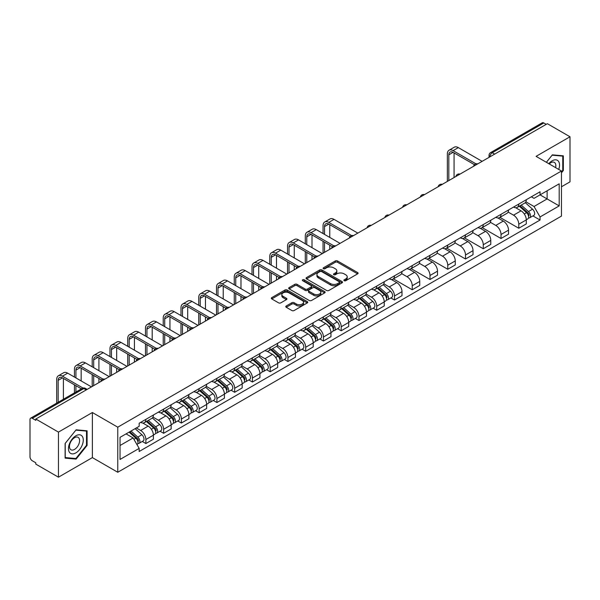 <?xml version="1.0" encoding="UTF-8"?>
<svg xmlns="http://www.w3.org/2000/svg" width="600" height="600" viewBox="0 0 600 600"><rect width="100%" height="100%" fill="white"/><g stroke="black" fill="none" stroke-linecap="round" stroke-linejoin="round"><path stroke-width="0.9" d="M344.197 280.71A1.103 0.637 0 0 0 345.765 280.71L357.63 273.855A1.583 0.915 0 0 0 358.095 273.21A1.583 0.915 0 0 0 357.63 272.565L337.522 260.955A1.583 0.915 0 0 0 335.288 260.955L323.415 267.81A1.103 0.637 0 0 0 323.093 268.26A1.103 0.637 0 0 0 323.415 268.71A1.103 0.637 0 0 0 324.983 268.71L326.513 267.825A5.055 2.917 0 0 1 333.668 267.825L335.34 268.793A5.055 2.917 0 0 1 336.825 270.855A5.055 2.917 0 0 1 335.34 272.925L333.81 273.81A1.103 0.637 0 0 0 333.48 274.26A1.103 0.637 0 0 0 333.81 274.71A1.103 0.637 0 0 0 335.37 274.71L336.907 273.825A5.055 2.917 0 0 1 344.055 273.825L345.735 274.793A5.055 2.917 0 0 1 347.212 276.855A5.055 2.917 0 0 1 345.735 278.925L344.197 279.81A1.103 0.637 0 0 0 343.875 280.26A1.103 0.637 0 0 0 344.197 280.71L344.197 279.81M286.237 305.985A1.583 0.915 0 0 0 285.772 306.63A1.583 0.915 0 0 0 286.237 307.275L291.877 310.53A1.583 0.915 0 0 0 294.112 310.53L307.298 302.918A1.583 0.915 0 0 0 307.763 302.272A1.583 0.915 0 0 0 307.298 301.627L287.19 290.017A1.583 0.915 0 0 0 284.955 290.017L271.77 297.63A1.583 0.915 0 0 0 271.305 298.275A1.583 0.915 0 0 0 271.77 298.92L278.587 302.85A1.583 0.915 0 0 0 280.815 302.85L286.462 299.595A1.583 0.915 0 0 0 286.92 298.95A1.583 0.915 0 0 0 286.462 298.305L283.08 296.355A4.23 2.438 0 0 1 281.843 294.63A4.23 2.438 0 0 1 284.452 292.373A4.23 2.438 0 0 1 289.058 292.905L302.295 300.548A4.23 2.438 0 0 1 303.54 302.272A4.23 2.438 0 0 1 300.93 304.53A4.23 2.438 0 0 1 296.317 303.998L294.112 302.722A1.583 0.915 0 0 0 291.877 302.722L286.237 305.985L286.237 307.275M117.765 427.178L92.377 412.522L58.455 432.105L35.805 419.033L547.35 123.69L570 136.77L536.077 156.352L561.465 171.007L117.765 427.178L117.765 472.26L561.465 216.09L561.465 171.007M326.625 290.468A1.583 0.915 0 0 0 328.86 290.468L342.045 282.855A1.583 0.915 0 0 0 342.51 282.21A1.583 0.915 0 0 0 342.045 281.565L321.938 269.955A1.583 0.915 0 0 0 319.702 269.955L306.517 277.567A1.583 0.915 0 0 0 306.053 278.212A1.583 0.915 0 0 0 306.517 278.858L326.625 290.468M303.105 280.95A1.103 0.637 0 0 1 304.222 281.108L304.222 279.795L324.675 291.6A1.583 0.915 0 0 1 325.132 292.245A1.583 0.915 0 0 1 324.675 292.89L311.49 300.502A1.583 0.915 0 0 1 309.255 300.502L289.14 288.885L289.14 287.595A1.583 0.915 0 0 0 288.683 288.24A1.583 0.915 0 0 0 289.14 288.885M289.14 287.595L294.788 284.34A1.583 0.915 0 0 1 297.022 284.34L305.175 289.05A1.583 0.915 0 0 0 307.41 289.05L311.153 286.89A1.583 0.915 0 0 0 311.618 286.245A1.583 0.915 0 0 0 311.153 285.6L302.663 280.695A1.103 0.637 0 0 1 302.34 280.245A1.103 0.637 0 0 1 303.022 279.653A1.103 0.637 0 0 1 304.222 279.795M58.455 432.105L58.455 477.188L35.805 464.115L35.805 462.795L32.28 460.763A3.218 1.86 -120 0 1 30 456.817L30 419.618A3.218 1.86 -120 0 1 30.668 418.147L82.23 388.38A3.218 1.86 60 0 1 83.843 388.537L32.28 418.305A3.218 1.86 -120 0 0 30.668 418.147M561.465 186.78L570 181.852L570 136.77M58.455 477.188L92.377 457.605L117.765 472.26M35.805 419.033L35.805 420.345L32.28 418.305M494.647 154.118L492.255 152.738A3.218 1.86 60 0 0 490.643 152.58L542.213 122.812A3.218 1.86 60 0 1 543.817 122.97L492.255 152.738A3.218 1.86 120 0 0 489.982 156.683L489.982 156.817M546.21 124.35L543.817 122.97M518.775 204.067A7.402 4.275 60 0 1 517.245 207.39L524.76 203.055A7.402 4.275 -120 0 0 526.29 199.725M508.118 212.04L513.54 215.175A7.402 4.275 60 0 1 518.775 224.243L526.29 219.907A7.402 4.275 -120 0 0 521.055 210.833L515.678 207.728M526.29 219.907L526.29 223.913L518.775 228.248L499.942 217.38M517.245 207.39A7.402 4.275 60 0 1 513.6 207.053M518.775 224.243L518.775 228.248M501.022 214.32A7.402 4.275 60 0 1 499.485 217.642L507 213.308A7.402 4.275 -120 0 0 508.53 209.978M482.19 227.632L501.022 238.5L508.53 234.165L508.53 230.153A7.402 4.275 -120 0 0 503.295 221.085L497.918 217.98M499.485 217.642A7.402 4.275 60 0 1 495.84 217.305M490.357 222.292L495.787 225.428A7.402 4.275 60 0 1 501.022 234.495L501.022 238.5M483.263 224.572A7.402 4.275 60 0 1 481.732 227.895L489.24 223.56A7.402 4.275 -120 0 0 490.778 220.23M464.43 237.877L483.263 248.752L490.778 244.417L490.778 240.405A7.402 4.275 -120 0 0 485.543 231.337L480.165 228.233M481.732 227.895A7.402 4.275 60 0 1 478.088 227.558M472.597 232.545L478.028 235.673A7.402 4.275 60 0 1 483.263 244.748L483.263 248.752M465.502 234.825A7.402 4.275 60 0 1 463.972 238.147L471.487 233.805A7.402 4.275 -120 0 0 473.018 230.483M446.67 248.13L465.502 259.005L473.018 254.67L473.018 250.657A7.402 4.275 -120 0 0 467.783 241.59L462.405 238.485M463.972 238.147A7.402 4.275 60 0 1 460.327 237.81M454.845 242.798L460.268 245.925A7.402 4.275 60 0 1 465.502 255L465.502 259.005M447.75 245.07A7.402 4.275 60 0 1 446.213 248.4L453.728 244.058A7.402 4.275 -120 0 0 455.257 240.735M428.918 258.382L447.75 269.257L455.265 264.923L455.265 260.91A7.402 4.275 -120 0 0 450.022 251.843L444.645 248.737M446.213 248.4A7.402 4.275 60 0 1 442.567 248.062M437.085 253.05L442.515 256.178A7.402 4.275 60 0 1 447.75 265.252L447.75 269.257M429.99 255.322A7.402 4.275 60 0 1 428.46 258.653L435.967 254.31A7.402 4.275 -120 0 0 437.505 250.987M411.158 268.635L429.99 279.51L437.505 275.175L437.505 271.163A7.402 4.275 -120 0 0 432.27 262.095L426.893 258.99M428.46 258.653A7.402 4.275 60 0 1 424.815 258.315M419.332 263.303L424.755 266.43A7.402 4.275 60 0 1 429.99 275.505L429.99 279.51M412.237 265.575A7.402 4.275 60 0 1 410.7 268.905L418.215 264.562A7.402 4.275 -120 0 0 419.745 261.24M393.405 278.888L412.237 289.763L419.745 285.428L419.745 281.415A7.402 4.275 -120 0 0 414.51 272.347L409.132 269.243M410.7 268.905A7.402 4.275 60 0 1 407.055 268.567M401.572 273.555L406.995 276.683A7.402 4.275 60 0 1 412.237 285.75L412.237 289.763M394.478 275.827A7.402 4.275 60 0 1 392.94 279.157L400.455 274.815A7.402 4.275 -120 0 0 401.993 271.493M390.877 297.938L394.478 300.015L401.993 295.68L401.993 291.668A7.402 4.275 -120 0 0 396.757 282.6L391.38 279.495M392.94 279.157A7.402 4.275 60 0 1 389.295 278.82M383.812 283.8L389.243 286.935A7.402 4.275 60 0 1 394.478 296.002L394.478 300.015M376.718 286.08A7.402 4.275 60 0 1 375.188 289.403L382.702 285.067A7.402 4.275 -120 0 0 384.232 281.745M373.118 308.19L376.718 310.267L384.232 305.933L384.232 301.92A7.402 4.275 -120 0 0 378.998 292.853L373.62 289.748M375.188 289.403A7.402 4.275 60 0 1 371.543 289.072M366.06 294.053L371.483 297.188A7.402 4.275 60 0 1 376.718 306.255L376.718 310.267M358.965 296.332A7.402 4.275 60 0 1 357.428 299.655L364.942 295.32A7.402 4.275 -120 0 0 366.472 291.998M355.358 318.435L358.965 320.52L366.472 316.178L366.472 312.173A7.402 4.275 -120 0 0 361.237 303.105L355.86 300M357.428 299.655A7.402 4.275 60 0 1 353.782 299.325M348.3 304.305L353.73 307.44A7.402 4.275 60 0 1 358.965 316.507L358.965 320.52M341.205 306.585A7.402 4.275 60 0 1 339.675 309.907L347.183 305.572A7.402 4.275 -120 0 0 348.72 302.25M337.605 328.688L341.205 330.772L348.72 326.43L348.72 322.425A7.402 4.275 -120 0 0 343.485 313.358L338.108 310.252M339.675 309.907A7.402 4.275 60 0 1 336.03 309.577M330.54 314.558L335.97 317.692A7.402 4.275 60 0 1 341.205 326.76L341.205 330.772M323.445 316.837A7.402 4.275 60 0 1 321.915 320.16L329.43 315.825A7.402 4.275 -120 0 0 330.96 312.502M319.845 338.94L323.445 341.025L330.96 336.683L330.96 332.678A7.402 4.275 -120 0 0 325.725 323.61L320.347 320.505M321.915 320.16A7.402 4.275 60 0 1 318.27 319.83M312.788 324.81L318.21 327.945A7.402 4.275 60 0 1 323.445 337.013L323.445 341.025M305.692 327.09A7.402 4.275 60 0 1 304.155 330.413L311.67 326.077A7.402 4.275 -120 0 0 313.2 322.755M302.093 349.192L305.692 351.278L313.207 346.935L313.207 342.93A7.402 4.275 -120 0 0 307.965 333.862L302.587 330.757M304.155 330.413A7.402 4.275 60 0 1 300.51 330.082M295.028 335.062L300.457 338.197A7.402 4.275 60 0 1 305.692 347.265L305.692 351.278M287.933 337.343A7.402 4.275 60 0 1 286.403 340.665L293.91 336.33A7.402 4.275 -120 0 0 295.447 333.007M284.332 359.445L287.933 361.522L295.447 357.188L295.447 353.183A7.402 4.275 -120 0 0 290.212 344.108L284.835 341.01M286.403 340.665A7.402 4.275 60 0 1 282.757 340.335M277.275 345.315L282.697 348.45A7.402 4.275 60 0 1 287.933 357.517L287.933 361.522M270.18 347.595A7.402 4.275 60 0 1 268.642 350.918L276.157 346.582A7.402 4.275 -120 0 0 277.688 343.26M266.572 369.697L270.18 371.775L277.688 367.44L277.688 363.435A7.402 4.275 -120 0 0 272.452 354.36L267.075 351.255M268.642 350.918A7.402 4.275 60 0 1 264.998 350.58M259.515 355.567L264.938 358.702A7.402 4.275 60 0 1 270.18 367.77L270.18 371.775M252.42 357.847A7.402 4.275 60 0 1 250.89 361.17L258.397 356.835A7.402 4.275 -120 0 0 259.935 353.505M248.82 379.95L252.42 382.028L259.935 377.692L259.935 373.688A7.402 4.275 -120 0 0 254.7 364.612L249.322 361.507M250.89 361.17A7.402 4.275 60 0 1 247.237 360.832M241.755 365.82L247.185 368.955A7.402 4.275 60 0 1 252.42 378.022L252.42 382.028M234.66 368.1A7.402 4.275 60 0 1 233.13 371.423L240.645 367.087A7.402 4.275 -120 0 0 242.175 363.757M231.06 390.202L234.66 392.28L242.175 387.945L242.175 383.933A7.402 4.275 -120 0 0 236.94 374.865L231.562 371.76M233.13 371.423A7.402 4.275 60 0 1 229.485 371.085M224.002 376.072L229.425 379.207A7.402 4.275 60 0 1 234.66 388.275L234.66 392.28M216.907 378.353A7.402 4.275 60 0 1 215.37 381.675L222.885 377.34A7.402 4.275 -120 0 0 224.415 374.01M213.3 400.455L216.907 402.533L224.415 398.197L224.415 394.185A7.402 4.275 -120 0 0 219.18 385.118L213.803 382.013M215.37 381.675A7.402 4.275 60 0 1 211.725 381.337M206.243 386.325L211.673 389.452A7.402 4.275 60 0 1 216.907 398.528L216.907 402.533M199.147 388.605A7.402 4.275 60 0 1 197.618 391.928L205.125 387.585A7.402 4.275 -120 0 0 206.663 384.263M195.548 410.707L199.147 412.785L206.663 408.45L206.663 404.438A7.402 4.275 -120 0 0 201.428 395.37L196.05 392.265M197.618 391.928A7.402 4.275 60 0 1 193.972 391.59M188.49 396.577L193.913 399.705A7.402 4.275 60 0 1 199.147 408.78L199.147 412.785M181.387 398.857A7.402 4.275 60 0 1 179.858 402.18L187.373 397.838A7.402 4.275 -120 0 0 188.903 394.515M177.788 420.96L181.387 423.037L188.903 418.702L188.903 414.69A7.402 4.275 -120 0 0 183.667 405.623L178.29 402.518M179.858 402.18A7.402 4.275 60 0 1 176.212 401.842M170.73 406.83L176.153 409.957A7.402 4.275 60 0 1 181.387 419.033L181.387 423.037M163.635 409.103A7.402 4.275 60 0 1 162.097 412.433L169.613 408.09A7.402 4.275 -120 0 0 171.15 404.768M160.035 431.213L163.635 433.29L171.15 428.955L171.15 424.942A7.402 4.275 -120 0 0 165.907 415.875L160.53 412.77M162.097 412.433A7.402 4.275 60 0 1 158.453 412.095M152.97 417.082L158.4 420.21A7.402 4.275 60 0 1 163.635 429.285L163.635 433.29M145.875 419.355A7.402 4.275 60 0 1 144.345 422.685L151.852 418.342A7.402 4.275 -120 0 0 153.39 415.02M142.275 441.465L145.875 443.543L153.39 439.207L153.39 435.195A7.402 4.275 -120 0 0 148.155 426.127L142.778 423.022M144.345 422.685A7.402 4.275 60 0 1 140.7 422.347M136.312 427.965L140.64 430.463A7.402 4.275 60 0 1 145.875 439.53L145.875 443.543M531.352 196.808L534.03 198.345L559.185 183.825L547.118 190.792L547.118 198.938L534.03 206.498L525.87 201.788M120.038 445.515L133.125 437.955L139.163 448.403L120.038 459.442L120.038 437.362L139.163 426.322L139.163 423.232L540.06 191.775L540.06 194.865L559.185 205.905L540.06 216.945L534.03 206.498M559.185 183.825L559.185 205.905M139.163 448.403L139.163 451.493L540.06 220.035L540.06 216.945M561.465 172.815L563.34 170.483L563.34 155.835L552.36 154.852L546.375 162.3M92.377 412.522L92.377 457.605M65.115 458.13L76.102 459.105L87.082 445.44L87.082 430.8L76.102 429.817L65.115 443.482L65.115 458.13M133.125 437.955L126.067 433.882M532.935 215.917L540.06 220.035M562.77 170.153L563.34 170.483M74.94 458.438L76.102 459.105M86.512 445.118L87.082 445.44M344.64 280.868L345.735 280.237A5.055 2.917 0 0 0 347.212 278.175L347.212 276.855M336.825 270.855L336.825 272.175A5.055 2.917 0 0 1 335.34 274.237L334.245 274.868M357.615 273.87L337.522 262.267A1.583 0.915 0 0 0 335.288 262.267L323.858 268.868M342.045 281.565L342.045 282.855L321.938 271.267A1.583 0.915 0 0 0 319.702 271.267L306.54 278.873M339.255 282.66A1.103 0.637 0 0 0 339.577 282.21A1.103 0.637 0 0 0 339.255 281.76L321.6 271.567A1.103 0.637 0 0 0 320.032 271.567L318.413 272.505A5.055 2.917 0 0 0 316.935 274.567A5.055 2.917 0 0 0 318.413 276.63L330.48 283.597A5.055 2.917 0 0 0 337.635 283.597L339.255 282.66L339.255 283.98A1.103 0.637 0 0 0 339.577 283.522L339.577 282.21M316.935 274.567L316.935 275.88A5.055 2.917 0 0 0 318.413 277.942L318.413 276.63M339.255 283.98L337.635 284.91A5.055 2.917 0 0 1 330.48 284.91L318.413 277.942M289.163 288.9L294.788 285.653L294.788 284.34M311.618 286.245L311.618 287.558A1.583 0.915 0 0 1 311.153 288.202L307.41 290.362A1.583 0.915 0 0 1 305.175 290.362L297.022 285.653A1.583 0.915 0 0 0 294.788 285.653M304.222 281.108L324.653 292.897M313.642 293.933A4.23 2.438 0 0 0 318.248 294.465A4.23 2.438 0 0 0 320.858 292.207A4.23 2.438 0 0 0 319.62 290.483L314.955 287.79A1.583 0.915 0 0 0 312.72 287.79L308.978 289.95A1.583 0.915 0 0 0 308.513 290.595A1.583 0.915 0 0 0 308.978 291.24L313.642 293.933L313.642 295.252A4.23 2.438 0 0 0 318.248 295.778A4.23 2.438 0 0 0 320.858 293.528L320.858 292.207M308.513 290.595L308.513 291.915A1.583 0.915 0 0 0 308.978 292.56L308.978 291.24M313.642 295.252L308.978 292.56M303.54 302.272L303.54 303.585A4.23 2.438 0 0 1 300.93 305.843A4.23 2.438 0 0 1 296.317 305.31L294.112 304.043A1.583 0.915 0 0 0 291.877 304.043L286.26 307.282M281.843 294.63L281.843 295.942A4.23 2.438 0 0 0 283.08 297.668L283.08 296.355M286.44 299.61L283.08 297.668M307.275 302.933L287.19 291.33A1.583 0.915 0 0 0 284.955 291.33L271.793 298.928M519.293 206.205L526.53 212.663A4.027 2.325 60 0 1 527.79 218.888L526.29 219.757M519.48 206.377L522.885 208.343M520.02 205.785L528.075 212.97A1.935 1.117 60 0 1 528.683 215.955A1.935 1.117 60 0 1 528.502 216.03M521.227 205.087L528.465 211.545A4.027 2.325 60 0 1 529.725 217.77A4.027 2.325 60 0 1 528.51 217.897M525.263 202.665L532.56 209.183A4.027 2.325 60 0 1 533.82 215.407L529.725 217.77M448.83 180.57L448.83 154.808A6.038 3.488 60 0 1 450.082 152.047A6.038 3.488 60 0 1 453.097 152.347L474.472 164.685M482.123 161.347L458.332 147.615A8.13 4.695 -120 0 0 454.268 147.21L449.033 150.233A8.13 4.695 -120 0 0 447.353 153.953L447.353 181.425M475.942 163.822L453.097 150.637A8.13 4.695 -120 0 0 449.033 150.233M454.065 177.547L454.065 152.903M558.727 169.425A10.462 6.038 120 0 0 558.54 161.392A10.462 6.038 120 0 0 548.775 163.688M555.6 167.625A7.163 4.133 120 0 0 555.165 163.132A7.163 4.133 120 0 0 554.362 162.382A7.163 4.133 120 0 0 549.21 163.935M546.398 162.308L552.127 155.175L562.77 156.127L562.77 170.317L561.465 171.945M562.065 155.722L562.77 156.127M82.282 436.357A10.462 6.038 120 0 0 72.172 439.065A10.462 6.038 120 0 0 69.465 452.303A10.462 6.038 120 0 0 79.575 449.595A10.462 6.038 120 0 0 82.282 436.357M78.915 438.097A7.163 4.133 120 0 0 78.105 437.347A7.163 4.133 120 0 0 71.445 440.692A7.163 4.133 120 0 0 70.14 449.01A7.163 4.133 120 0 0 70.942 449.76A7.163 4.133 120 0 0 77.61 446.415A7.163 4.133 120 0 0 78.915 438.097M75.87 458.52L65.227 457.567L65.227 443.377L75.87 430.14L86.512 431.092L86.512 445.283L75.87 458.52M85.808 430.68L86.512 431.092M324.532 234.397L324.532 226.575A6.038 3.488 60 0 1 325.778 223.808A6.038 3.488 60 0 1 328.8 224.108L350.175 236.452M357.825 233.115L334.035 219.375A8.13 4.695 -120 0 0 329.97 218.978L324.735 222A8.13 4.695 -120 0 0 323.048 225.72L323.048 233.542M351.645 235.59L328.8 222.397A8.13 4.695 -120 0 0 324.735 222M323.048 241.298L323.048 253.192M324.532 252.337L324.532 242.153M329.767 249.315L329.767 245.175M329.767 237.42L329.767 224.67M377.235 288.225L384.472 294.683A4.027 2.325 60 0 1 385.732 300.9L384.232 301.77M377.423 288.397L380.827 290.362M377.962 287.805L386.018 294.99A1.935 1.117 60 0 1 386.625 297.975A1.935 1.117 60 0 1 386.445 298.043M379.17 287.108L386.408 293.565A4.027 2.325 60 0 1 387.668 299.79A4.027 2.325 60 0 1 386.452 299.918M383.205 284.685L390.502 291.195A4.027 2.325 60 0 1 391.763 297.42L387.668 299.79M306.772 244.65L306.772 236.827A6.038 3.488 60 0 1 308.025 234.06A6.038 3.488 60 0 1 311.04 234.36L332.415 246.697M340.065 243.368L316.275 229.627A8.13 4.695 -120 0 0 312.21 229.23L306.975 232.252A8.13 4.695 -120 0 0 305.295 235.972L305.295 243.795M333.885 245.843L311.04 232.65A8.13 4.695 -120 0 0 306.975 232.252M305.295 251.55L305.295 263.445M306.772 262.59L306.772 252.397M312.007 259.567L312.007 255.428M312.007 247.673L312.007 234.923M359.475 298.478L366.712 304.935A4.027 2.325 60 0 1 367.972 311.153L366.472 312.022M359.67 298.65L363.075 300.615M360.21 298.058L368.257 305.243A1.935 1.117 60 0 1 368.865 308.228A1.935 1.117 60 0 1 368.685 308.295M361.41 297.36L368.647 303.817A4.027 2.325 60 0 1 369.907 310.035A4.027 2.325 60 0 1 368.692 310.17M365.445 294.938L372.743 301.447A4.027 2.325 60 0 1 374.01 307.673L369.907 310.035M289.013 254.895L289.013 247.08A6.038 3.488 60 0 1 290.265 244.312A6.038 3.488 60 0 1 293.288 244.612L314.655 256.95M322.312 253.62L298.522 239.88A8.13 4.695 -120 0 0 294.457 239.483L289.222 242.505A8.13 4.695 -120 0 0 287.535 246.225L287.535 254.048M316.125 256.095L293.288 242.903A8.13 4.695 -120 0 0 289.222 242.505M287.535 261.803L287.535 273.69M289.013 272.843L289.013 262.65M294.255 269.82L294.255 265.673M294.255 257.925L294.255 245.175M341.722 308.73L348.952 315.188A4.027 2.325 60 0 1 350.22 321.405L348.72 322.275M341.91 308.903L345.315 310.868M342.45 308.31L350.498 315.487A1.935 1.117 60 0 1 351.105 318.48A1.935 1.117 60 0 1 350.933 318.548M343.657 307.612L350.888 314.07A4.027 2.325 60 0 1 352.155 320.288A4.027 2.325 60 0 1 350.94 320.423M347.692 305.19L354.99 311.7A4.027 2.325 60 0 1 356.25 317.925L352.155 320.288M271.26 265.147L271.26 257.332A6.038 3.488 60 0 1 272.505 254.565A6.038 3.488 60 0 1 275.528 254.865L296.903 267.202M304.553 263.873L280.763 250.132A8.13 4.695 -120 0 0 276.697 249.728L271.462 252.757A8.13 4.695 -120 0 0 269.775 256.478L269.775 264.293M298.373 266.347L275.528 253.155A8.13 4.695 -120 0 0 271.462 252.757M269.775 272.048L269.775 283.942M271.26 283.095L271.26 272.903M276.495 280.065L276.495 275.925M276.495 268.17L276.495 255.428M323.962 318.983L331.2 325.44A4.027 2.325 60 0 1 332.46 331.657L330.96 332.528M324.15 319.147L327.562 321.12M324.69 318.555L332.745 325.74A1.935 1.117 60 0 1 333.353 328.733A1.935 1.117 60 0 1 333.173 328.8M325.897 317.865L333.135 324.322A4.027 2.325 60 0 1 334.395 330.54A4.027 2.325 60 0 1 333.18 330.675M329.933 315.442L337.23 321.952A4.027 2.325 60 0 1 338.498 328.178L334.395 330.54M306.202 329.235L313.44 335.685A4.027 2.325 60 0 1 314.707 341.91L313.2 342.78M306.397 329.4L309.803 331.373M306.938 328.808L314.985 335.993A1.935 1.117 60 0 1 315.593 338.985A1.935 1.117 60 0 1 315.42 339.053M308.138 328.118L315.375 334.575A4.027 2.325 60 0 1 316.642 340.793A4.027 2.325 60 0 1 315.42 340.92M312.173 325.695L319.47 332.205A4.027 2.325 60 0 1 320.737 338.43L316.642 340.793M288.45 339.487L295.68 345.938A4.027 2.325 60 0 1 296.947 352.163L295.447 353.032M288.638 339.653L292.043 341.625M289.178 339.06L297.233 346.245A1.935 1.117 60 0 1 297.832 349.237A1.935 1.117 60 0 1 297.66 349.305M290.385 338.37L297.615 344.82A4.027 2.325 60 0 1 298.882 351.045A4.027 2.325 60 0 1 297.668 351.173M294.42 335.947L301.718 342.457A4.027 2.325 60 0 1 302.978 348.683L298.882 351.045M270.69 349.733L277.928 356.19A4.027 2.325 60 0 1 279.188 362.415L277.688 363.285M270.885 349.905L274.29 351.87M271.418 349.312L279.472 356.498A1.935 1.117 60 0 1 280.08 359.483A1.935 1.117 60 0 1 279.9 359.558M272.625 348.615L279.862 355.072A4.027 2.325 60 0 1 281.123 361.298A4.027 2.325 60 0 1 279.907 361.425M276.66 346.2L283.957 352.71A4.027 2.325 60 0 1 285.225 358.935L281.123 361.298M252.93 359.985L260.168 366.442A4.027 2.325 60 0 1 261.435 372.668L259.928 373.538M253.125 360.157L256.53 362.123M253.665 359.565L261.712 366.75A1.935 1.117 60 0 1 262.32 369.735A1.935 1.117 60 0 1 262.147 369.81M254.865 358.868L262.103 365.325A4.027 2.325 60 0 1 263.37 371.55A4.027 2.325 60 0 1 262.155 371.678M258.9 356.445L266.205 362.962A4.027 2.325 60 0 1 267.465 369.188L263.37 371.55M235.178 370.237L242.415 376.695A4.027 2.325 60 0 1 243.675 382.92L242.175 383.79M235.365 370.41L238.778 372.375M235.905 369.817L243.96 377.002A1.935 1.117 60 0 1 244.567 379.987A1.935 1.117 60 0 1 244.388 380.062M237.112 369.12L244.35 375.577A4.027 2.325 60 0 1 245.61 381.803A4.027 2.325 60 0 1 244.395 381.93M241.147 366.697L248.445 373.215A4.027 2.325 60 0 1 249.705 379.44L245.61 381.803M217.417 380.49L224.655 386.947A4.027 2.325 60 0 1 225.915 393.173L224.415 394.035M217.612 380.663L221.017 382.627M218.153 380.07L226.2 387.255A1.935 1.117 60 0 1 226.808 390.24A1.935 1.117 60 0 1 226.627 390.315M219.353 379.373L226.59 385.83A4.027 2.325 60 0 1 227.85 392.055A4.027 2.325 60 0 1 226.635 392.183M223.388 376.95L230.685 383.468A4.027 2.325 60 0 1 231.952 389.685L227.85 392.055M199.665 390.743L206.895 397.2A4.027 2.325 60 0 1 208.163 403.425L206.663 404.287M199.853 390.915L203.257 392.88M200.392 390.322L208.44 397.507A1.935 1.117 60 0 1 209.048 400.493A1.935 1.117 60 0 1 208.875 400.567M201.6 389.625L208.83 396.082A4.027 2.325 60 0 1 210.097 402.308A4.027 2.325 60 0 1 208.882 402.435M205.635 387.202L212.933 393.72A4.027 2.325 60 0 1 214.192 399.938L210.097 402.308M181.905 400.995L189.142 407.452A4.027 2.325 60 0 1 190.403 413.678L188.903 414.54M182.1 401.168L185.505 403.132M182.632 400.575L190.688 407.76A1.935 1.117 60 0 1 191.295 410.745A1.935 1.117 60 0 1 191.115 410.812M183.84 399.877L191.078 406.335A4.027 2.325 60 0 1 192.337 412.56A4.027 2.325 60 0 1 191.123 412.688M187.875 397.455L195.173 403.972A4.027 2.325 60 0 1 196.44 410.19L192.337 412.56M164.145 411.248L171.382 417.705A4.027 2.325 60 0 1 172.65 423.93L171.142 424.793M164.34 411.42L167.745 413.385M164.88 410.827L172.928 418.013A1.935 1.117 60 0 1 173.535 420.998A1.935 1.117 60 0 1 173.363 421.065M166.08 410.13L173.317 416.588A4.027 2.325 60 0 1 174.585 422.812A4.027 2.325 60 0 1 173.37 422.94M170.115 407.707L177.413 414.225A4.027 2.325 60 0 1 178.68 420.442L174.585 422.812M146.392 421.5L153.623 427.957A4.027 2.325 60 0 1 154.89 434.183L153.39 435.045M146.58 421.673L149.985 423.638M147.12 421.08L155.175 428.265A1.935 1.117 60 0 1 155.775 431.25A1.935 1.117 60 0 1 155.602 431.317M148.328 420.382L155.565 426.84A4.027 2.325 60 0 1 156.825 433.065A4.027 2.325 60 0 1 155.61 433.192M152.363 417.96L159.66 424.47A4.027 2.325 60 0 1 160.92 430.695L156.825 433.065M129.075 432.15L135.87 438.21A4.027 2.325 60 0 1 137.13 444.435L136.935 444.548M129.142 432.105L132.233 433.89M129.803 431.722L137.415 438.518A1.935 1.117 60 0 1 138.023 441.502A1.935 1.117 60 0 1 137.843 441.57M131.01 431.033L137.805 437.092A4.027 2.325 60 0 1 139.065 443.317A4.027 2.325 60 0 1 137.85 443.445M135.105 428.662L141.9 434.722A4.027 2.325 60 0 1 143.167 440.947L139.065 443.317M253.5 275.4L253.5 267.585A6.038 3.488 60 0 1 254.752 264.817A6.038 3.488 60 0 1 257.767 265.118L279.142 277.455M286.793 274.118L263.002 260.385A8.13 4.695 -120 0 0 258.945 259.98L253.702 263.01A8.13 4.695 -120 0 0 252.022 266.73L252.022 274.545M280.612 276.6L257.767 263.407A8.13 4.695 -120 0 0 253.702 263.01M252.022 282.3L252.022 294.195M253.5 293.34L253.5 283.155M258.735 290.317L258.735 286.178M258.735 278.423L258.735 265.673M235.748 285.653L235.748 277.837A6.038 3.488 60 0 1 236.993 275.07A6.038 3.488 60 0 1 240.015 275.37L261.382 287.707M269.04 284.37L245.25 270.638A8.13 4.695 -120 0 0 241.185 270.233L235.95 273.255A8.13 4.695 -120 0 0 234.263 276.983L234.263 284.798M262.853 286.853L240.015 273.66A8.13 4.695 -120 0 0 235.95 273.255M234.263 292.553L234.263 304.447M235.748 303.593L235.748 293.407M240.983 300.57L240.983 296.43M240.983 288.675L240.983 275.925M217.987 295.905L217.987 288.082A6.038 3.488 60 0 1 219.24 285.322A6.038 3.488 60 0 1 222.255 285.623L243.63 297.96M251.28 294.623L227.49 280.89A8.13 4.695 -120 0 0 223.425 280.485L218.19 283.507A8.13 4.695 -120 0 0 216.51 287.235L216.51 295.05M245.1 297.097L222.255 283.913A8.13 4.695 -120 0 0 218.19 283.507M216.51 302.805L216.51 314.7M217.987 313.845L217.987 303.66M223.222 310.822L223.222 306.683M223.222 298.928L223.222 286.178M200.228 306.157L200.228 298.335A6.038 3.488 60 0 1 201.48 295.575A6.038 3.488 60 0 1 204.495 295.875L225.87 308.212M233.528 304.875L209.737 291.142A8.13 4.695 -120 0 0 205.673 290.737L200.43 293.76A8.13 4.695 -120 0 0 198.75 297.487L198.75 305.303M227.34 307.35L204.495 294.165A8.13 4.695 -120 0 0 200.43 293.76M198.75 313.058L198.75 324.952M200.228 324.097L200.228 313.913M205.462 321.075L205.462 316.935M205.462 309.18L205.462 296.43M182.475 316.41L182.475 308.587A6.038 3.488 60 0 1 183.72 305.827A6.038 3.488 60 0 1 186.743 306.127L208.118 318.465M215.767 315.127L191.977 301.395A8.13 4.695 -120 0 0 187.913 300.99L182.678 304.013A8.13 4.695 -120 0 0 180.99 307.733L180.99 315.555M209.587 317.603L186.743 304.418A8.13 4.695 -120 0 0 182.678 304.013M180.99 323.31L180.99 335.205M182.475 334.35L182.475 324.165M187.71 331.327L187.71 327.188M187.71 319.433L187.71 306.683M164.715 326.663L164.715 318.84A6.038 3.488 60 0 1 165.968 316.08A6.038 3.488 60 0 1 168.983 316.38L190.358 328.718M198.007 325.38L174.218 311.647A8.13 4.695 -120 0 0 170.153 311.243L164.917 314.265A8.13 4.695 -120 0 0 163.238 317.985L163.238 325.808M191.828 327.855L168.983 314.67A8.13 4.695 -120 0 0 164.917 314.265M163.238 333.562L163.238 345.457M164.715 344.603L164.715 334.418M169.95 341.58L169.95 337.44M169.95 329.685L169.95 316.935M146.955 336.915L146.955 329.093A6.038 3.488 60 0 1 148.208 326.332A6.038 3.488 60 0 1 151.23 326.632L172.597 338.97M180.255 335.632L156.465 321.9A8.13 4.695 -120 0 0 152.4 321.495L147.165 324.517A8.13 4.695 -120 0 0 145.477 328.237L145.477 336.06M174.067 338.108L151.23 324.923A8.13 4.695 -120 0 0 147.165 324.517M145.477 343.815L145.477 355.71M146.955 354.855L146.955 344.67M152.197 351.832L152.197 347.692M152.197 339.938L152.197 327.188M129.203 347.168L129.203 339.345A6.038 3.488 60 0 1 130.455 336.585A6.038 3.488 60 0 1 133.47 336.885L154.845 349.222M162.495 345.885L138.705 332.153A8.13 4.695 -120 0 0 134.64 331.748L129.405 334.77A8.13 4.695 -120 0 0 127.725 338.49L127.725 346.312M156.315 348.36L133.47 335.175A8.13 4.695 -120 0 0 129.405 334.77M127.725 354.067L127.725 365.962M129.203 365.108L129.203 354.923M134.438 362.085L134.438 357.945M134.438 350.19L134.438 337.44M111.442 357.42L111.442 349.597A6.038 3.488 60 0 1 112.695 346.837A6.038 3.488 60 0 1 115.71 347.13L137.085 359.475M144.735 356.138L120.945 342.405A8.13 4.695 -120 0 0 116.887 342L111.645 345.022A8.13 4.695 -120 0 0 109.965 348.743L109.965 356.565M138.555 358.612L115.71 345.428A8.13 4.695 -120 0 0 111.645 345.022M109.965 364.32L109.965 376.215M111.442 375.36L111.442 365.175M116.677 372.337L116.677 368.197M116.677 360.442L116.677 347.692M93.69 367.673L93.69 359.85A6.038 3.488 60 0 1 94.935 357.09A6.038 3.488 60 0 1 97.958 357.382L119.325 369.728M126.983 366.39L103.192 352.657A8.13 4.695 -120 0 0 99.127 352.252L93.892 355.275A8.13 4.695 -120 0 0 92.205 358.995L92.205 366.817M120.795 368.865L97.958 355.68A8.13 4.695 -120 0 0 93.892 355.275M92.205 374.572L92.205 386.467M93.69 385.612L93.69 375.428M98.925 382.59L98.925 378.45M98.925 370.695L98.925 357.945M75.93 377.925L75.93 370.103A6.038 3.488 60 0 1 77.183 367.335A6.038 3.488 60 0 1 80.198 367.635L101.573 379.98M109.222 376.642L85.433 362.903A8.13 4.695 -120 0 0 81.367 362.505L76.133 365.528A8.13 4.695 -120 0 0 74.453 369.248L74.453 377.07M103.042 379.118L80.198 365.933A8.13 4.695 -120 0 0 76.133 365.528M74.453 384.825L74.453 392.865M75.93 392.018L75.93 385.68M81.165 380.947L81.165 368.197M58.17 402.27L58.17 380.355A6.038 3.488 60 0 1 59.422 377.587A6.038 3.488 60 0 1 62.438 377.888L81.42 388.845M91.47 386.895L67.68 373.155A8.13 4.695 -120 0 0 63.615 372.757L58.38 375.78A8.13 4.695 -120 0 0 56.693 379.5L56.693 403.118M83.01 388.058L62.438 376.178A8.13 4.695 -120 0 0 58.38 375.78M63.405 399.24L63.405 378.45M490.095 156.75L489.982 156.683A3.218 1.86 0 0 1 489.037 155.37L489.037 157.358M163.635 429.285L171.15 424.942M181.387 419.033L188.903 414.69M199.147 408.78L206.663 404.438M216.907 398.528L224.415 394.185M234.66 388.275L242.175 383.933M252.42 378.022L259.935 373.688M270.18 367.77L277.688 363.435M287.933 357.517L295.447 353.183M305.692 347.265L313.207 342.93M323.445 337.013L330.96 332.678M341.205 326.76L348.72 322.425M358.965 316.507L366.472 312.173M376.718 306.255L384.232 301.92M394.478 296.002L401.993 291.668M412.237 285.75L419.745 281.415M429.99 275.505L437.505 271.163M447.75 265.252L455.265 260.91M465.502 255L473.018 250.657M483.263 244.748L490.778 240.405M501.022 234.495L508.53 230.153M145.875 439.53L153.39 435.195M140.64 430.463L148.155 426.127M158.4 420.21L165.907 415.875M176.153 409.957L183.667 405.623M193.913 399.705L201.428 395.37M211.673 389.452L219.18 385.118M229.425 379.207L236.94 374.865M247.185 368.955L254.7 364.612M264.938 358.702L272.452 354.36M282.697 348.45L290.212 344.108M300.457 338.197L307.965 333.862M318.21 327.945L325.725 323.61M335.97 317.692L343.485 313.358M353.73 307.44L361.237 303.105M371.483 297.188L378.998 292.853M389.243 286.935L396.757 282.6M406.995 276.683L414.51 272.347M424.755 266.43L432.27 262.095M442.515 256.178L450.022 251.843M460.268 245.925L467.783 241.59M478.028 235.673L485.543 231.337M495.787 225.428L503.295 221.085M513.54 215.175L521.055 210.833M477.487 164.025A3.218 1.86 120 0 0 476.062 164.85M459.728 174.278A3.218 1.86 120 0 0 458.31 175.102M441.975 184.53A3.218 1.86 120 0 0 440.55 185.355M424.215 194.782A3.218 1.86 120 0 0 422.79 195.608M406.455 205.035A3.218 1.86 120 0 0 405.037 205.853M388.702 215.288A3.218 1.86 120 0 0 387.278 216.105M370.942 225.54A3.218 1.86 120 0 0 369.517 226.358M353.183 235.792A3.218 1.86 120 0 0 351.765 236.61M335.43 246.045A3.218 1.86 120 0 0 334.005 246.862M317.67 256.298A3.218 1.86 120 0 0 316.252 257.115M299.918 266.55A3.218 1.86 120 0 0 298.493 267.368M282.157 276.803A3.218 1.86 120 0 0 280.733 277.62M264.397 287.048A3.218 1.86 120 0 0 262.98 287.873M246.645 297.3A3.218 1.86 120 0 0 245.22 298.125M228.885 307.553A3.218 1.86 120 0 0 227.46 308.377M211.125 317.805A3.218 1.86 120 0 0 209.708 318.63M193.373 328.058A3.218 1.86 120 0 0 191.947 328.882M175.613 338.31A3.218 1.86 120 0 0 174.195 339.135M157.86 348.562A3.218 1.86 120 0 0 156.435 349.388M140.1 358.815A3.218 1.86 120 0 0 138.675 359.632M122.34 369.067A3.218 1.86 120 0 0 120.922 369.885M104.587 379.32A3.218 1.86 120 0 0 103.163 380.138M86.227 389.918L83.843 388.537A3.218 1.86 120 0 1 85.448 388.38A3.218 3.218 0 0 0 82.23 388.38M345.735 280.237L345.735 278.925M333.81 274.71L333.81 273.81M335.34 274.237L335.34 272.925M323.415 268.71L323.415 267.81M335.288 262.267L335.288 260.955M337.522 262.267L337.522 260.955M357.63 273.855L357.63 272.565M306.517 278.858L306.517 277.567M319.702 271.267L319.702 269.955M321.938 271.267L321.938 269.955M330.48 284.91L330.48 283.597M337.635 284.91L337.635 283.597M297.022 285.653L297.022 284.34M305.175 290.362L305.175 289.05M307.41 290.362L307.41 289.05M311.153 288.202L311.153 286.89M324.675 292.89L324.675 291.6M291.877 304.043L291.877 302.722M294.112 304.043L294.112 302.722M296.317 305.31L296.317 303.998M286.462 299.595L286.462 298.305M271.77 298.92L271.77 297.63M284.955 291.33L284.955 290.017M287.19 291.33L287.19 290.017M307.298 302.918L307.298 301.627M526.53 212.663L524.273 213.968M529.08 215.07L528.352 215.49M532.56 209.183L528.465 211.545M453.097 150.637L458.332 147.615M448.83 154.808L453.097 152.347M328.8 222.397L334.035 219.375M324.532 226.575L328.8 224.108M384.472 294.683L382.215 295.98M387.022 297.09L386.295 297.51M390.502 291.195L386.408 293.565M311.04 232.65L316.275 229.627M306.772 236.827L311.04 234.36M366.712 304.935L364.455 306.233M369.263 307.343L368.543 307.763M372.743 301.447L368.647 303.817M293.288 242.903L298.522 239.88M289.013 247.08L293.288 244.612M348.952 315.188L346.702 316.485M351.51 317.595L350.782 318.015M354.99 311.7L350.888 314.07M275.528 253.155L280.763 250.132M271.26 257.332L275.528 254.865M331.2 325.44L328.942 326.737M333.75 327.847L333.022 328.267M337.23 321.952L333.135 324.322M313.44 335.685L311.183 336.99M315.99 338.1L315.27 338.52M319.47 332.205L315.375 334.575M295.68 345.938L293.43 347.243M298.237 348.353L297.51 348.765M301.718 342.457L297.615 344.82M277.928 356.19L275.67 357.495M280.478 358.605L279.75 359.017M283.957 352.71L279.862 355.072M260.168 366.442L257.91 367.748M262.725 368.858L261.998 369.27M266.205 362.962L262.103 365.325M242.415 376.695L240.157 378M244.965 379.103L244.237 379.522M248.445 373.215L244.35 375.577M224.655 386.947L222.397 388.252M227.205 389.355L226.485 389.775M230.685 383.468L226.59 385.83M206.895 397.2L204.645 398.505M209.452 399.607L208.725 400.028M212.933 393.72L208.83 396.082M189.142 407.452L186.885 408.757M191.692 409.86L190.965 410.28M195.173 403.972L191.078 406.335M171.382 417.705L169.125 419.01M173.933 420.112L173.212 420.533M177.413 414.225L173.317 416.588M153.623 427.957L151.373 429.263M156.18 430.365L155.453 430.785M159.66 424.47L155.565 426.84M135.87 438.21L133.92 439.335M138.42 440.618L137.692 441.037M141.9 434.722L137.805 437.092M257.767 263.407L263.002 260.385M253.5 267.585L257.767 265.118M240.015 273.66L245.25 270.638M235.748 277.837L240.015 275.37M222.255 283.913L227.49 280.89M217.987 288.082L222.255 285.623M204.495 294.165L209.737 291.142M200.228 298.335L204.495 295.875M186.743 304.418L191.977 301.395M182.475 308.587L186.743 306.127M168.983 314.67L174.218 311.647M164.715 318.84L168.983 316.38M151.23 324.923L156.465 321.9M146.955 329.093L151.23 326.632M133.47 335.175L138.705 332.153M129.203 339.345L133.47 336.885M115.71 345.428L120.945 342.405M111.442 349.597L115.71 347.13M97.958 355.68L103.192 352.657M93.69 359.85L97.958 357.382M80.198 365.933L85.433 362.903M75.93 370.103L80.198 367.635M62.438 376.178L67.68 373.155M58.17 380.355L62.438 377.888M477.757 163.868A3.218 3.218 0 0 0 473.625 166.252M460.005 174.12A3.218 3.218 0 0 0 455.873 176.505M442.245 184.373A3.218 3.218 0 0 0 438.112 186.757M424.485 194.625A3.218 3.218 0 0 0 420.36 197.01M406.732 204.877A3.218 3.218 0 0 0 402.6 207.263M388.972 215.13A3.218 3.218 0 0 0 384.84 217.515M371.212 225.382A3.218 3.218 0 0 0 367.087 227.767M353.46 235.635A3.218 3.218 0 0 0 349.327 238.02M335.7 245.888A3.218 3.218 0 0 0 331.567 248.272M317.947 256.14A3.218 3.218 0 0 0 313.815 258.525M300.188 266.392A3.218 3.218 0 0 0 296.055 268.778M282.428 276.645A3.218 3.218 0 0 0 278.303 279.03M264.675 286.89A3.218 3.218 0 0 0 260.543 289.275M246.915 297.142A3.218 3.218 0 0 0 242.782 299.528M229.155 307.395A3.218 3.218 0 0 0 225.03 309.78M211.403 317.647A3.218 3.218 0 0 0 207.27 320.032M193.642 327.9A3.218 3.218 0 0 0 189.51 330.285M175.89 338.153A3.218 3.218 0 0 0 171.757 340.538M158.13 348.405A3.218 3.218 0 0 0 153.998 350.79M140.37 358.657A3.218 3.218 0 0 0 136.245 361.043M122.618 368.91A3.218 3.218 0 0 0 118.485 371.295M104.858 379.163A3.218 3.218 0 0 0 100.725 381.548M87.172 389.37L85.448 388.38M490.643 152.58A3.218 3.218 0 0 0 489.037 155.37"/></g></svg>
